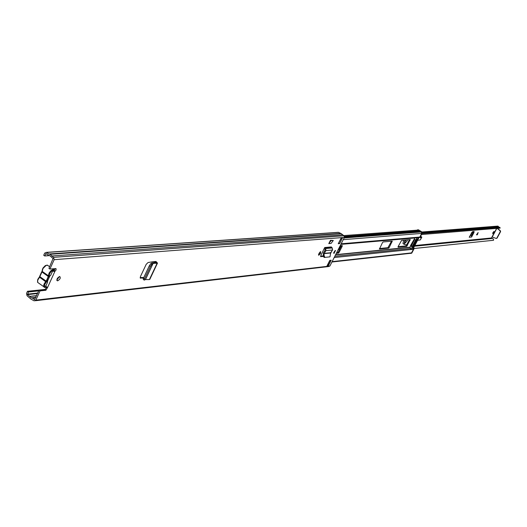 <?xml version="1.0" encoding="UTF-8"?>
<svg xmlns="http://www.w3.org/2000/svg" width="527" height="527" viewBox="0 0 527 527"><rect width="100%" height="100%" fill="white"/><g stroke="black" fill="none" stroke-linecap="round" stroke-linejoin="round"><path stroke-width="0.79" d="M57.627 280.838L57.496 280.845C56.389 279.462 57.094 278.012 59.597 276.51L59.729 276.504C60.836 277.887 60.137 279.336 57.627 280.838M320.225 251.781L318.479 254.62M320.686 251.57L320.442 253.612L318.736 255.318L319.033 253.276L320.686 251.57M333.92 253.553L335.547 250.437L333.92 253.553M331.76 251.162L330.541 253.553M320.614 256.577L323.374 256.491M320.884 256.748L320.844 255.483L324.145 248.678L325.172 249.403L324.757 250.766L325.534 251.267L325.989 250.615L325.594 248.553L324.718 247.525L324.145 248.678M331.2 260.213L328.374 265.792L326.984 265.951L329.816 260.364L331.2 260.213M338.242 243.737L341.101 238.105L342.464 238L339.612 243.626L338.242 243.737M45.302 286.023L47.582 287.459L45.895 290.265L40.026 290.891L35.836 300.146L329.876 266.036L344.401 237.413L343.979 235.78L341.259 233.645L338.446 232.308L337.385 232.46M44.69 255.97L46.027 253.619L48.53 255.358L49.67 255.549L53.062 258.526L48.932 268.362L49.913 269.053L54.162 259.679L53.596 257.347L50.065 254.291L48.794 253.994L46.429 252.361L44.703 253.079L43.715 255.279L44.69 255.97L49.769 255.602M49.913 269.053L56 268.579L56.106 269.936L54.92 271.293L53.945 270.601L55.322 268.586M140.195 277.92L143.476 278.164M140.656 278.236L140.419 276.596L146.177 264.376L148.067 262.518L152.599 261.781L155.09 261.563L156.387 262.584L153.891 262.663L154.806 263.283L157.132 263.243L157.494 263.105L155.979 261.484L155.09 261.563M328.789 243.612L331.048 243.421L333.301 240.47L331.048 240.648L328.789 243.612L330.469 240.286L331.048 240.648M333.301 240.47L330.469 240.286M140.149 277.604L143.785 277.512M320.6 256.208L323.301 255.938L323.42 252.769L324.757 250.766M59.439 276.537L56.811 280.133M334.217 252.242L335.007 250.687L333.644 252.835M342.464 238L341.219 238.481L338.532 243.171M330.139 260.331L328.104 264.356L328.374 265.792M46.798 287.202L44.92 289.573L39.051 290.199L40.026 290.891M45.421 289.389L27.49 291.293L28.458 291.984L27.588 294.619L31.297 297.86L32.318 298.012L34.532 299.593L39.051 290.199M35.395 300.719L328.591 266.55L329.876 266.036M28.458 291.984L38.741 290.884M27.49 291.293L26.515 293.467L27.068 295.779L30.955 299.125L34.196 300.858L35.836 300.146M48.794 253.994L340.271 233.448M51.672 256.003L342.497 234.844M339.612 243.626L338.854 243.145M52.522 271.128L53.714 271.319L53.523 270.759M53.714 271.319L54.215 271.372L53.695 270.72M54.215 271.372L54.92 271.293L47.582 287.459M325.534 251.267L324.052 253.639L324.171 255.905L324.928 257.387L330.014 256.847L330.613 252.749L332.583 249.996L332.201 247.953L331.331 246.939L324.718 247.525M324.876 257.387L324.059 257.4L323.301 255.918L324.171 255.905M154.806 263.283L153.001 263.454L151.842 264.225L150.393 266.346L144.543 278.717L144.332 280.1L145.465 279.56L149.411 279.56L149.661 279.033M150.393 266.346L149.319 265.779L143.496 278.124L144.543 278.717M143.298 279.494L143.496 278.124M149.319 265.779L150.775 263.658L151.934 262.887L153.891 262.663M45.908 287.255L44.169 287.274L43.662 285.502L44.13 283.974L46.014 281.003L46.699 280.707L46.699 281.55L44.881 284.231C44.031 286.681 44.571 287.623 46.501 287.057M47.127 279.06L47.582 282.182L46.771 281.378M46.699 280.707L48.273 277.228L47.924 277.34L48.122 276.352L41.949 271.998L39.848 276.642L46.014 281.003M47.582 282.182L45.816 286.075M54.241 270.397C52.687 269.962 51.152 271.076 49.637 273.737L48.991 276.477L50.638 275.437L52.41 271.524M46.429 280.647L47.924 277.34M48.991 276.477L48.273 277.228M341.522 245.635L338.347 251.893L337.662 252.611L336.641 252.71M409.545 239.627L406.014 245.918L398.063 246.695M391.521 241.214L387.905 247.69L379.447 248.52M410.816 249.475L410.105 247.374L410.546 245.589L414.92 237.94M331.918 262.011L410.441 253.329L411.534 252.894L413.431 249.258L413.122 247.611M388.61 248.131L379.44 249.034L382.477 242.631L383.109 241.959L392.233 241.155L389.229 247.466L388.61 248.131L387.905 247.69M398.109 246.603L401.633 240.325L410.25 239.561L406.706 246.346L398.069 247.196L398.109 246.603M340.172 245.753L342.247 245.569L342.221 246.221L339.098 252.374L338.413 253.085L336.345 253.289M413.076 246.484L416.593 239.745L417.384 239.436L418.339 237.611L417.074 237.723L416.126 239.548L417.384 239.436M340.89 244.337L416.264 237.829L418.201 237.255M418.319 237.651L419.802 237.058L421.719 233.402L421.244 231.992L420.19 231.801L418.267 230.082L416.337 230.22M416.126 239.548L415.322 239.857L414.657 239.456L411.146 246.195L412.417 246.069L415.632 239.897M418.445 237.637L413.188 247.716L413.721 247.657L413.991 248.263L413.972 248.909L413.537 248.955M419.716 237.203L419.202 237.558M413.721 247.657L418.978 237.591M411.363 253.131L411.798 253.085L413.972 248.909M420.105 237.17L422.298 232.974L421.831 233.006M417.615 229.772L418.616 229.904L416.475 230.213M421.831 232.848L421.514 232.051L422.048 232.005L418.616 229.904M422.048 232.005L422.298 232.974M411.798 253.085L411.027 253.395M418.985 237.591L413.899 247.321M421.514 232.051L418.082 229.943M410.368 253.395L411.159 253.283M418.234 239.014L414.65 245.885M412.055 249.455L413.24 247.387L411.969 247.512L410.994 249.567L412.055 249.455M411.969 247.512L411.719 246.55L412.984 246.419L413.24 247.387M411.146 246.195L411.719 246.55M412.417 246.069L412.984 246.419M492.916 232.611L492.712 233.764L493.832 232.532L494.036 231.379L492.916 232.611M473.964 232.532L471.612 237.018L469.195 237.249L472.633 231.636L474.096 231.511L473.964 232.532L473.239 232.091L471.421 235.569L470.664 234.673L471.955 232.223M473.239 232.091L473.457 231.564M338.545 248.955L339.46 248.23L340.745 245.701M477.363 234.778L476.467 234.858L478.141 232.519L477.363 234.778L477.903 232.855M338.209 249.62L339.566 249.495M496.658 228.382L491.48 237.967L493.45 239.067L493.555 240.272L414.051 248.487M414.057 248.52L493.555 240.272M421.995 233.547L499.787 227.368M421.488 234.522L500.083 228.105L499.761 227.315M499.28 228.204L500.083 228.105M422.035 233.468L499.181 227.295L497.883 226.103L496.915 226.254M492.086 236.913L496.098 238.421L496.796 238.151L500.294 231.643L500.156 230.866L497.218 228.336M496.493 238.421L497.08 238.125L500.578 231.617L500.433 230.846L497.495 228.316M472.008 234.462L472.739 234.904M471.612 237.018L471.421 235.569M476.652 234.607L477.258 234.713M405.942 239.943L405.046 241.287L404.835 243.355L406.969 241.116L407.457 239.811M406.772 244.963L404.196 244.357L404.598 241.326L405.415 239.989M403.985 244.225L402.99 243.612L403.623 240.147M420.223 236.946L421.159 237.525L421.831 237.091L420.348 239.904L418.135 240.266M421.159 237.525L420.625 237.881L420.124 237.13M406.034 239.937L405.118 241.28L404.92 243.204L406.903 241.122L407.371 239.818M320.693 253.118L319.922 252.624M54.162 259.679L344.401 237.413M44.92 289.573L45.895 290.265M45.684 253.764L46.192 253.724M27.588 294.619L37.542 293.532M27.483 294.158L37.766 293.038M29.999 296.352L36.6 295.614M30.079 296.457L36.541 295.739M32.233 297.999L35.698 297.61M32.351 298.032L35.678 297.656M34.486 299.567L34.815 299.527M46.593 252.459L338.578 232.381M53.596 257.347L343.979 235.78M320.442 253.612L319.672 253.118M47.443 281.299L49.96 275.753M324.863 248.085L331.47 247.492M325.594 248.553L332.201 247.953M325.989 250.615L332.583 249.996M324.125 253.382L330.613 252.749M324.052 253.639L330.534 253.006M157.132 263.243L149.411 279.56M153.087 263.428L145.465 279.56M153.001 263.454L145.386 279.573M155.425 261.827L155.037 262.644M150.775 263.658L151.842 264.225M42.055 271.168L42.555 268.994M46.29 282.156L39.584 277.235L41.673 271.879L39.69 276.293M48.425 265.885L47.008 265.121L44.835 266.254L42.918 268.671L42.219 271.398L48.392 275.759L49.103 273.032L51.014 270.608L53.187 269.455L54.551 270.107M42.641 268.81L46.218 265.344M37.911 279.29L39.584 277.235L37.806 280.002L37.595 282.34L43.748 286.701M37.489 281.247L37.825 279.481M48.122 276.352L48.392 275.759L49.202 275.72M42.002 271.55L41.765 271.892M39.637 276.794L39.4 277.13M340.864 244.376L414.894 237.98M334.803 256.326L410.685 248.52M334.184 257.545L410.922 249.521M412.154 249.396L413.431 249.258M412.76 248.309L413.438 248.237M335.528 254.903L410.105 247.374M320.607 256.168L323.295 255.898M335.646 254.66L410.105 247.17M341.16 243.79L419.802 237.058M328.993 261.985L329.322 261.945M332.109 261.642L411.534 252.894M344.467 236.419L419.169 230.793M344.177 237.848L420.856 231.92M344.526 237.018L419.558 231.3M343.255 239.666L421.719 233.402M389.229 247.466L388.524 247.031M392.18 241.761L391.469 241.326M406.706 246.346L406.014 245.918M407.299 245.701L406.607 245.272M410.184 240.154L409.499 239.732M338.413 253.085L337.662 252.611M339.098 252.374L338.347 251.893M342.221 246.221L341.47 245.747M413.471 248.316L413.991 248.263M419.604 237.519L419.222 237.552M415.276 245.49L491.48 237.967M414.96 245.944L491.744 238.309M414.98 245.911L491.678 238.296L414.966 245.925M422.384 232.644L498.509 226.65M422.219 232.163L498.14 226.248M415.052 245.806L491.546 238.217M422.127 232.071L498.008 226.169M492.251 236.933L496.842 228.369M339.46 248.23L340.027 248.586M339.592 249.449L338.782 248.935M470.137 235.47L471.178 235.378M470.301 235.167L470.763 235.128M57.496 280.845L56.876 280.404M31.297 297.86L35.816 297.347M32.318 298.012L35.684 297.63M46.429 252.361L338.446 232.308M50.065 254.291L341.259 233.645M157.494 263.105L149.78 279.409M154.503 261.616L154.009 262.657M140.617 278.236L140.208 277.953M143.278 279.508L144.154 280.002M49.663 266.748L47.318 265.101L45.302 265.601L42.977 268.012L42.055 271.056M37.654 282.472L37.786 279.356L39.604 276.675M54.551 270.101L52.608 268.816M44.848 287.485L46.62 287.123M46.903 279.646L46.738 281.234M343.69 235.595L418.267 230.082M344.283 237.651L420.19 231.801M344.118 237.967L421.244 231.992M418.458 229.818L417.924 229.858M415.895 239.805L416.587 239.739M414.762 246.208L492.593 238.448M422.022 231.992L497.883 226.103M499.827 227.321L500.149 228.112M421.831 237.091L420.651 236.359"/></g></svg>
